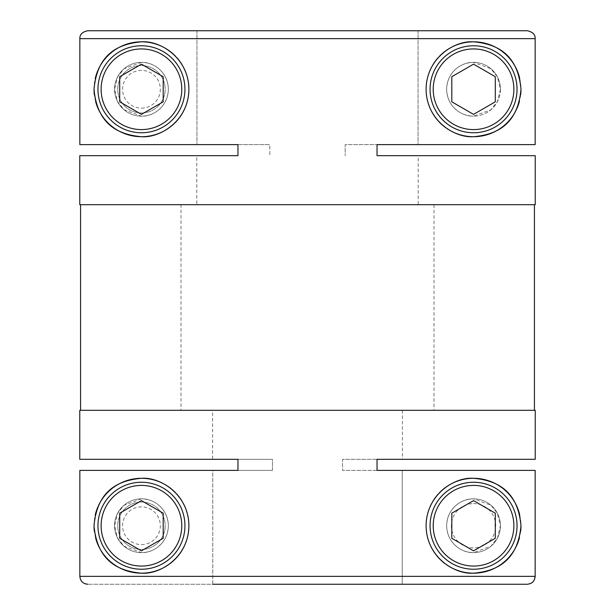 <?xml version="1.0" encoding="UTF-8"?>
<svg xmlns="http://www.w3.org/2000/svg" width="615" height="615" viewBox="0 0 615 615"><rect width="100%" height="100%" fill="white"/><g stroke="black" fill="none" stroke-linecap="round" stroke-linejoin="round"><path stroke-width="0.46" stroke-dasharray="3.08 2.31" d="M212.613 410.29L402.387 410.29L212.613 410.29L212.613 459.32L272.445 459.32L237.967 459.32L272.445 459.32L272.445 470.39L79.842 470.39L79.842 576.34L80.703 579.914M212.775 584.25L212.775 470.39L79.842 470.39L212.775 470.39L212.775 584.25L402.225 584.25L402.225 470.39L402.225 584.25L87.753 584.25L527.247 584.25L530.414 583.581M377.033 470.39L342.555 470.39L342.555 459.32L377.033 459.32L342.555 459.32L342.555 470.39L535.158 470.39L402.225 470.39L535.158 470.39L535.158 576.34L79.842 576.34M402.387 410.29L402.387 459.32L342.555 459.32L377.033 459.32M500.433 89.26A26.883 26.883 0 0 1 473.55 116.15L490.862 109.831L497.374 101.721L500.433 89.26L497.366 76.798L490.878 68.703L473.55 62.376C462.749 61.761 447.051 71.079 446.667 89.221C447.028 107.448 462.734 116.758 473.55 116.15A26.883 26.883 0 0 1 446.667 89.26A26.883 26.883 0 0 1 473.55 62.376A26.883 26.883 0 0 0 446.667 89.26A26.883 26.883 0 0 0 473.55 116.15A26.883 26.883 0 0 1 446.667 89.26A26.883 26.883 0 0 1 473.55 62.376A26.883 26.883 0 0 1 500.433 89.26A26.883 26.883 0 0 1 473.55 116.15A26.883 26.883 0 0 0 500.433 89.26A26.883 26.883 0 0 0 473.55 62.376A26.883 26.883 0 0 1 500.433 89.26M141.45 62.376L124.122 68.711L117.619 76.814L114.567 89.221L117.588 101.652L124.069 109.778L141.45 116.15C152.205 116.773 167.903 107.479 168.333 89.352C167.987 71.186 152.428 61.784 141.45 62.376A26.883 26.883 0 0 1 168.333 89.26A26.883 26.883 0 0 1 141.45 116.15A26.883 26.883 0 0 0 168.333 89.26A26.883 26.883 0 0 0 141.45 62.376A26.883 26.883 0 0 1 168.333 89.26A26.883 26.883 0 0 1 141.45 116.15A26.883 26.883 0 0 1 114.567 89.26A26.883 26.883 0 0 1 141.45 62.376A26.883 26.883 0 0 0 114.567 89.26A26.883 26.883 0 0 0 141.45 116.15A26.883 26.883 0 0 1 114.567 89.26A26.883 26.883 0 0 1 141.45 62.376M237.967 155.68L196.8 155.68L196.8 204.71L418.2 204.71L418.2 155.68L377.033 155.68M535.227 204.71L79.773 204.71M237.967 144.61L269.824 144.61L237.967 144.61L269.824 144.61L269.824 155.68L269.824 144.61L79.842 144.61L79.842 38.66C79.696 34.517 82.333 31.88 87.753 30.75L527.247 30.75C532.667 31.88 535.304 34.517 535.158 38.66L535.158 144.61L345.176 144.61L345.176 155.68L345.176 144.61L377.033 144.61M473.55 498.85A26.883 26.883 0 0 1 500.433 525.74A26.883 26.883 0 0 1 473.55 552.624L490.947 546.235L497.497 537.971L500.433 525.671L497.366 513.264L490.878 505.176L473.55 498.85C462.657 498.204 446.951 507.752 446.667 525.74C446.982 543.883 462.803 553.254 473.55 552.624A26.883 26.883 0 0 1 446.667 525.74A26.883 26.883 0 0 1 473.55 498.85A26.883 26.883 0 0 0 446.667 525.74A26.883 26.883 0 0 0 473.55 552.624A26.883 26.883 0 0 0 500.433 525.74A26.883 26.883 0 0 0 473.55 498.85A26.883 26.883 0 0 1 500.433 525.74A26.883 26.883 0 0 1 473.55 552.624A26.883 26.883 0 0 1 446.667 525.74A26.883 26.883 0 0 1 473.55 498.85M141.45 498.85L124.122 505.184L117.619 513.287L114.567 525.694L117.588 538.133L124.069 546.251L141.45 552.624C152.205 553.246 167.903 543.96 168.333 525.825C167.987 507.659 152.428 498.258 141.45 498.85A26.883 26.883 0 0 1 168.333 525.74A26.883 26.883 0 0 1 141.45 552.624A26.883 26.883 0 0 0 168.333 525.74A26.883 26.883 0 0 0 141.45 498.85A26.883 26.883 0 0 1 168.333 525.74A26.883 26.883 0 0 1 141.45 552.624A26.883 26.883 0 0 1 114.567 525.74A26.883 26.883 0 0 1 141.45 498.85A26.883 26.883 0 0 0 114.567 525.74A26.883 26.883 0 0 0 141.45 552.624A26.883 26.883 0 0 1 114.567 525.74A26.883 26.883 0 0 1 141.45 498.85M535.227 410.29L79.773 410.29M418.062 30.75L418.062 144.61L418.062 30.75L196.938 30.75L527.247 30.75M196.938 30.75L196.938 144.61L196.938 30.75L87.753 30.75M180.987 204.71L434.013 204.71L180.987 204.71L180.987 410.29L434.013 410.29L180.987 410.29M434.013 204.71L434.013 410.29M534.435 204.71L80.565 204.71L534.435 204.71M534.435 410.29L80.565 410.29L534.435 410.29M158.755 481.56A47.44 47.44 0 0 1 159.546 481.883M175.583 492.784A47.44 47.44 0 0 1 176.697 493.976M182.048 501.194A47.44 47.44 0 0 1 183.301 503.385M169.786 563.794A47.44 47.44 0 0 1 168.487 564.724M473.55 569.229A43.488 43.488 0 0 1 430.062 525.74A43.488 43.488 0 0 1 473.55 482.245A43.488 43.488 0 0 1 517.038 525.74A43.488 43.488 0 0 1 473.55 569.229M473.55 503.6A22.14 22.14 0 0 1 495.69 525.74A22.14 22.14 0 0 1 473.55 547.88A22.14 22.14 0 0 1 451.41 525.74A22.14 22.14 0 0 1 473.55 503.6M141.45 502.017A23.724 23.724 0 0 0 117.726 525.74A23.724 23.724 0 0 0 141.45 549.456A23.724 23.724 0 0 0 165.174 525.74A23.724 23.724 0 0 0 141.45 502.017A23.724 23.724 0 0 0 117.726 525.74A23.724 23.724 0 0 0 141.45 549.456A23.724 23.724 0 0 0 165.174 525.74A23.724 23.724 0 0 0 141.45 502.017M141.45 544.613A18.873 18.873 0 0 0 160.323 525.74A18.873 18.873 0 0 0 141.45 506.86A18.873 18.873 0 0 0 122.577 525.74A18.873 18.873 0 0 0 141.45 544.613M141.45 482.245A43.488 43.488 0 0 0 97.962 525.74A43.488 43.488 0 0 0 141.45 569.229A43.488 43.488 0 0 0 184.938 525.74A43.488 43.488 0 0 0 141.45 482.245M501.901 51.222A47.44 47.44 0 0 1 502.501 51.675M519.698 78.259A47.44 47.44 0 0 1 520.99 89.575M520.682 94.656A47.44 47.44 0 0 1 519.406 101.421M516.577 109.239A47.44 47.44 0 0 1 516.1 110.239M512.241 116.712A47.44 47.44 0 0 1 511.972 117.096M473.55 132.755A43.488 43.488 0 0 1 430.062 89.26A43.488 43.488 0 0 1 473.55 45.771A43.488 43.488 0 0 1 517.038 89.26A43.488 43.488 0 0 1 473.55 132.755M141.45 108.14A18.873 18.873 0 0 0 160.323 89.26A18.873 18.873 0 0 0 141.45 70.387A18.873 18.873 0 0 0 122.577 89.26A18.873 18.873 0 0 0 141.45 108.14M141.45 112.983A23.724 23.724 0 0 0 165.174 89.26A23.724 23.724 0 0 0 141.45 65.544A23.724 23.724 0 0 0 117.726 89.26A23.724 23.724 0 0 0 141.45 112.983A23.724 23.724 0 0 0 165.174 89.26A23.724 23.724 0 0 0 141.45 65.544A23.724 23.724 0 0 0 117.726 89.26A23.724 23.724 0 0 0 141.45 112.983M141.45 132.755A43.488 43.488 0 0 1 97.962 89.26A43.488 43.488 0 0 1 141.45 45.771A43.488 43.488 0 0 1 184.938 89.26A43.488 43.488 0 0 1 141.45 132.755M501.901 487.695A47.44 47.44 0 0 1 502.501 488.156M519.698 514.732A47.44 47.44 0 0 1 520.99 526.048M520.682 531.129A47.44 47.44 0 0 1 519.406 537.894M516.577 545.72A47.44 47.44 0 0 1 516.1 546.712M158.755 45.087A47.44 47.44 0 0 1 159.546 45.402M175.583 56.311A47.44 47.44 0 0 1 176.697 57.502M182.048 64.721A47.44 47.44 0 0 1 183.301 66.912M169.786 127.313A47.44 47.44 0 0 1 168.487 128.251M98.938 110.323A47.44 47.44 0 0 1 98.708 109.854M95.648 101.636A47.44 47.44 0 0 1 94.31 94.633M94.01 89.467A47.44 47.44 0 0 1 95.179 78.774M97.923 70.387A47.44 47.44 0 0 1 98.392 69.349M102.151 62.684A47.44 47.44 0 0 1 102.421 62.284M112.445 51.722A47.44 47.44 0 0 1 113.045 51.26M531.89 582.743L532.844 581.936M533.651 580.983L534.466 579.561M455.215 569.498A47.44 47.44 0 0 1 454.585 569.221M446.59 564.778A47.44 47.44 0 0 1 445.283 563.84M426.11 525.633A47.44 47.44 0 0 1 426.118 524.71M431.584 503.608A47.44 47.44 0 0 1 432.86 501.34M438.203 494.091A47.44 47.44 0 0 1 439.318 492.892M455.392 481.906A47.44 47.44 0 0 1 456.207 481.576M418.062 144.61L535.158 144.61L418.062 144.61M237.967 470.39L272.445 470.39L237.967 470.39L272.445 470.39L272.445 459.32L237.967 459.32M163.198 101.821L163.198 76.706L141.45 64.152L119.702 76.706L119.702 101.821L141.45 114.375L163.198 101.821M451.802 76.706L451.802 101.821L473.55 114.375L495.298 101.821L495.298 76.706L473.55 64.152L451.802 76.706M455.215 133.024A47.44 47.44 0 0 1 454.585 132.748M446.59 128.297A47.44 47.44 0 0 1 445.283 127.367M426.11 89.152A47.44 47.44 0 0 1 426.118 88.237M431.584 67.135A47.44 47.44 0 0 1 432.86 64.867M438.203 57.618A47.44 47.44 0 0 1 439.318 56.419M455.392 45.433A47.44 47.44 0 0 1 456.207 45.103M163.198 538.294L163.198 513.179L141.45 500.625L119.702 513.179L119.702 538.294L141.45 550.848L163.198 538.294M451.802 513.179L451.802 538.294L473.55 550.848L495.298 538.294L495.298 513.179L473.55 500.625L451.802 513.179M98.938 546.797A47.44 47.44 0 0 1 98.708 546.335M95.648 538.11A47.44 47.44 0 0 1 94.31 531.106M94.01 525.94A47.44 47.44 0 0 1 95.179 515.247M97.923 506.86A47.44 47.44 0 0 1 98.392 505.822M102.151 499.157A47.44 47.44 0 0 1 102.421 498.757M112.445 488.195A47.44 47.44 0 0 1 113.045 487.741M80.896 580.276L82.164 581.936M83.21 582.812L85.031 583.758M527.247 584.25L402.225 584.25M418.2 204.71L196.8 204.71M79.842 144.61L196.938 144.61L79.842 144.61M535.158 38.66L79.842 38.66"/><path stroke-width="0.92" d="M212.613 459.32L79.773 459.32L237.967 459.32L237.967 470.39L79.842 470.39L79.842 576.34L535.158 576.34C534.696 581.129 532.06 583.766 527.247 584.25L402.225 584.25M402.225 470.39L377.033 470.39L402.225 470.39M79.773 459.32L79.773 410.29L535.227 410.29L535.227 459.32L377.033 459.32L377.033 470.39L535.158 470.39L535.158 576.34L534.466 579.561M418.2 155.68L535.227 155.68L377.033 155.68L377.033 144.61L535.158 144.61L535.158 38.66C535.304 34.517 532.667 31.88 527.247 30.75L418.062 30.75M535.227 155.68L535.227 204.71L79.773 204.71L79.773 155.68L237.967 155.68L237.967 144.61L79.842 144.61L79.842 38.66L535.158 38.66M196.8 155.68L79.773 155.68M534.435 204.71L534.435 410.29M80.565 204.71L80.565 410.29M113.045 487.741A47.44 47.44 0 0 1 141.45 478.293C160.5 476.825 188.667 494.606 188.89 525.702C188.72 556.936 160.346 574.679 141.45 573.18A47.44 47.44 0 0 1 98.938 546.797M168.487 564.724A47.44 47.44 0 0 1 141.45 573.18C117.473 571.043 97.255 560.434 94.01 525.833C97.178 490.916 117.534 480.476 141.45 478.293A47.44 47.44 0 0 1 158.755 481.56M159.546 481.883A47.44 47.44 0 0 1 175.583 492.784M176.697 493.976A47.44 47.44 0 0 1 182.048 501.194M183.301 503.385A47.44 47.44 0 0 1 169.786 563.794M473.55 569.229A43.488 43.488 0 0 1 430.062 525.74A43.488 43.488 0 0 1 473.55 482.245A43.488 43.488 0 0 1 517.038 525.74A43.488 43.488 0 0 1 473.55 569.229M473.55 485.412A40.329 40.329 0 0 1 513.879 525.74A40.329 40.329 0 0 1 473.55 566.061A40.329 40.329 0 0 1 433.221 525.74A40.329 40.329 0 0 1 473.55 485.412M141.45 482.245A43.488 43.488 0 0 0 97.962 525.74A43.488 43.488 0 0 0 141.45 569.229A43.488 43.488 0 0 0 184.938 525.74A43.488 43.488 0 0 0 141.45 482.245M141.45 566.061A40.329 40.329 0 0 0 181.779 525.74A40.329 40.329 0 0 0 141.45 485.412A40.329 40.329 0 0 0 101.121 525.74A40.329 40.329 0 0 0 141.45 566.061M456.207 45.103A47.44 47.44 0 0 1 473.55 41.82C497.366 43.965 517.815 54.443 520.99 89.244C517.83 123.915 497.504 134.593 473.55 136.707C454.6 138.144 426.418 120.555 426.11 89.421C426.187 58.256 454.485 40.313 473.55 41.82A47.44 47.44 0 0 1 501.901 51.222M502.501 51.675A47.44 47.44 0 0 1 519.698 78.259M520.99 89.575A47.44 47.44 0 0 1 520.682 94.656M519.406 101.421A47.44 47.44 0 0 1 516.577 109.239M516.1 110.239A47.44 47.44 0 0 1 512.241 116.712M511.972 117.096A47.44 47.44 0 0 1 455.215 133.024M473.55 48.939A40.329 40.329 0 0 1 513.879 89.26A40.329 40.329 0 0 1 473.55 129.588A40.329 40.329 0 0 1 433.221 89.26A40.329 40.329 0 0 1 473.55 48.939M473.55 45.771A43.488 43.488 0 0 1 517.038 89.26A43.488 43.488 0 0 1 473.55 132.755A43.488 43.488 0 0 1 430.062 89.26A43.488 43.488 0 0 1 473.55 45.771M141.45 45.771A43.488 43.488 0 0 0 97.962 89.26A43.488 43.488 0 0 0 141.45 132.755A43.488 43.488 0 0 0 184.938 89.26A43.488 43.488 0 0 0 141.45 45.771M141.45 129.588A40.329 40.329 0 0 0 181.779 89.26A40.329 40.329 0 0 0 141.45 48.939A40.329 40.329 0 0 0 101.121 89.26A40.329 40.329 0 0 0 141.45 129.588M456.207 481.576A47.44 47.44 0 0 1 473.55 478.293C497.366 480.438 517.815 490.924 520.99 525.717C517.83 560.388 497.504 571.074 473.55 573.18C454.6 574.618 426.418 557.029 426.11 525.894C426.187 494.729 454.485 476.786 473.55 478.293A47.44 47.44 0 0 1 501.901 487.695M502.501 488.156A47.44 47.44 0 0 1 519.698 514.732M520.99 526.048A47.44 47.44 0 0 1 520.682 531.129M519.406 537.894A47.44 47.44 0 0 1 516.577 545.72M516.1 546.712A47.44 47.44 0 0 1 512.241 553.192M511.972 553.569A47.44 47.44 0 0 1 455.215 569.498M113.045 51.26A47.44 47.44 0 0 1 141.45 41.82C160.5 40.352 188.667 58.133 188.89 89.229C188.72 120.455 160.346 138.206 141.45 136.707A47.44 47.44 0 0 1 98.938 110.323M168.487 128.251A47.44 47.44 0 0 1 141.45 136.707C117.473 134.57 97.255 123.961 94.01 89.352C97.178 54.443 117.534 44.003 141.45 41.82A47.44 47.44 0 0 1 158.755 45.087M159.546 45.402A47.44 47.44 0 0 1 175.583 56.311M176.697 57.502A47.44 47.44 0 0 1 182.048 64.721M183.301 66.912A47.44 47.44 0 0 1 169.786 127.313M98.708 109.854A47.44 47.44 0 0 1 95.648 101.636M94.31 94.633A47.44 47.44 0 0 1 94.01 89.467M95.179 78.774A47.44 47.44 0 0 1 97.923 70.387M98.392 69.349A47.44 47.44 0 0 1 102.151 62.684M102.421 62.284A47.44 47.44 0 0 1 112.445 51.722M530.414 583.581L531.89 582.743M532.844 581.936L533.651 580.983M85.031 583.758L87.753 584.25C82.956 583.789 80.319 581.152 79.842 576.34M454.585 569.221A47.44 47.44 0 0 1 446.59 564.778M445.283 563.84A47.44 47.44 0 0 1 426.11 525.633M426.118 524.71A47.44 47.44 0 0 1 431.584 503.608M432.86 501.34A47.44 47.44 0 0 1 438.203 494.091M439.318 492.892A47.44 47.44 0 0 1 455.392 481.906M79.842 38.66C79.696 34.517 82.333 31.88 87.753 30.75L527.247 30.75M402.387 459.32L377.033 459.32L377.033 470.39M237.967 459.32L237.967 470.39M141.45 114.375L163.198 101.821L163.198 76.706L141.45 64.152L119.702 76.706L119.702 101.821L141.45 114.375M473.55 64.152L451.802 76.706L451.802 101.821L473.55 114.375L495.298 101.821L495.298 76.706L473.55 64.152M454.585 132.748A47.44 47.44 0 0 1 446.59 128.297M445.283 127.367A47.44 47.44 0 0 1 426.11 89.152M426.118 88.237A47.44 47.44 0 0 1 431.584 67.135M432.86 64.867A47.44 47.44 0 0 1 438.203 57.618M439.318 56.419A47.44 47.44 0 0 1 455.392 45.433M141.45 550.848L163.198 538.294L163.198 513.179L141.45 500.625L119.702 513.179L119.702 538.294L141.45 550.848M473.55 500.625L451.802 513.179L451.802 538.294L473.55 550.848L495.298 538.294L495.298 513.179L473.55 500.625M98.708 546.335A47.44 47.44 0 0 1 95.648 538.11M94.31 531.106A47.44 47.44 0 0 1 94.01 525.94M95.179 515.247A47.44 47.44 0 0 1 97.923 506.86M98.392 505.822A47.44 47.44 0 0 1 102.151 499.157M102.421 498.757A47.44 47.44 0 0 1 112.445 488.195M82.164 581.936L83.21 582.812M527.247 584.25L212.775 584.25M377.033 459.32L535.227 459.32M87.753 30.75L196.938 30.75M377.033 155.68L377.033 144.61M237.967 155.68L237.967 144.61"/></g></svg>
